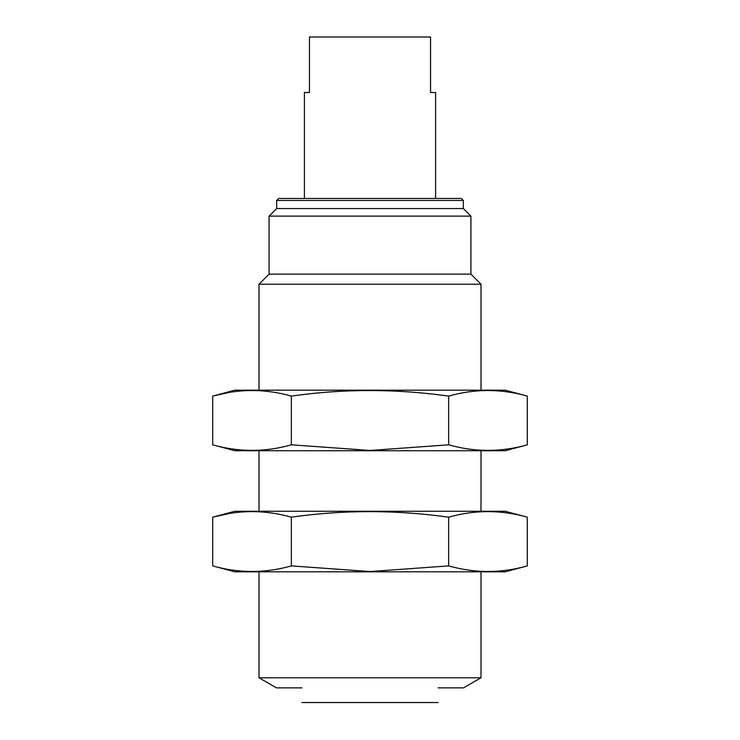 <?xml version="1.0" encoding="UTF-8"?>
<svg xmlns="http://www.w3.org/2000/svg" width="740" height="740" viewBox="0 0 740 740"><rect width="100%" height="100%" fill="white"/><g stroke="black" fill="none" stroke-linecap="round" stroke-linejoin="round"><path stroke-width="1.11" d="M301.883 702.538L438.117 702.538M301.883 687.867C301.883 706.783 301.883 706.783 301.883 687.867C301.883 706.783 301.883 706.783 301.883 687.867L276.483 687.867L259 677.775L481 677.775L481 571.817M481 677.775L463.518 687.867L438.117 687.867C438.117 706.783 438.117 706.783 438.117 687.867M304.408 198.459L304.408 92.5L309.459 92.5L309.459 37L430.541 37L430.541 92.5L435.592 92.5L435.592 198.459M370 198.459L461.325 198.459L463.342 200.475L276.658 200.475L278.675 198.459L370 198.459M276.658 200.475L276.658 208.541L463.342 208.541L463.342 200.475M276.658 208.541L269.092 216.117L470.908 216.117L463.342 208.541M269.092 216.117L269.092 274.133L470.908 274.133L470.908 216.117M269.092 274.133L259 284.225L481 284.225L470.908 274.133M212.695 565.896L234.784 571.817L505.216 571.817L527.305 565.896C501.082 573.334 474.867 573.334 448.653 565.896L370 571.548L291.347 565.896C265.133 573.334 238.918 573.334 212.695 565.896L212.695 517.186C238.918 509.758 265.133 509.758 291.347 517.186C343.12 509.768 395.549 509.768 448.653 517.186C474.867 509.758 501.082 509.758 527.305 517.186L527.305 565.896M228.429 513.69L212.695 517.186L234.784 511.275L505.216 511.275L527.305 517.186M448.653 517.186L448.653 565.896M291.347 517.186L291.347 565.896M212.695 444.814L234.784 450.725L505.216 450.725L527.305 444.814C501.082 452.242 474.867 452.242 448.653 444.814L370 450.457L291.347 444.814C265.133 452.242 238.918 452.242 212.695 444.814L212.695 396.104C238.918 388.667 265.133 388.667 291.347 396.104C343.12 388.676 395.549 388.676 448.653 396.104C474.867 388.667 501.082 388.667 527.305 396.104L527.305 444.814M228.429 392.598L212.695 396.104L234.784 390.184L505.216 390.184L527.305 396.104M448.653 396.104L448.653 444.814M291.347 396.104L291.347 444.814M481 511.275L481 450.725M481 390.184L481 284.225M259 677.775L259 571.817M259 511.275L259 450.725M259 390.184L259 284.225"/></g></svg>
